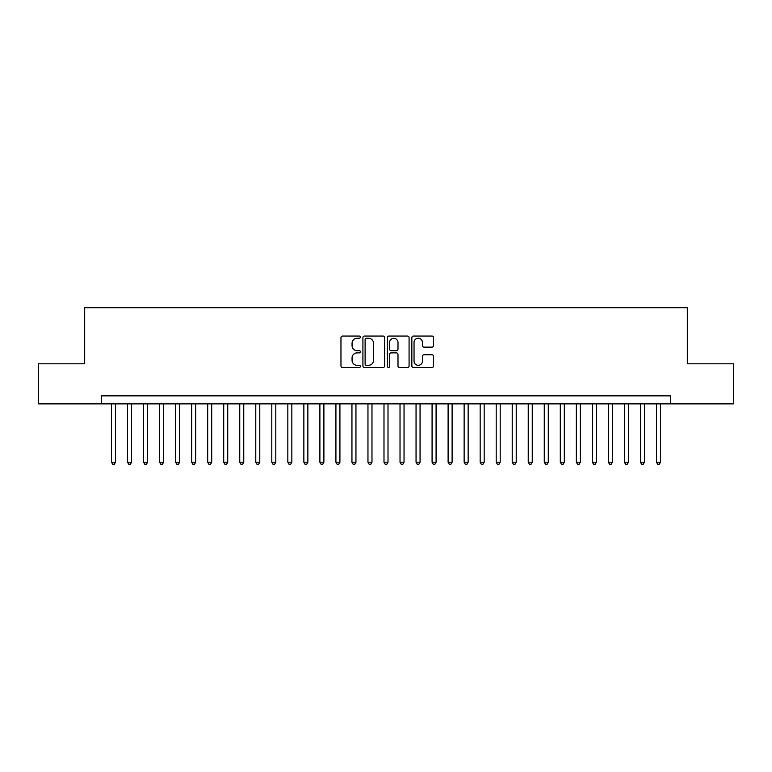 <?xml version="1.0" encoding="UTF-8"?>
<svg xmlns="http://www.w3.org/2000/svg" width="772" height="772" viewBox="0 0 772 772"><rect width="100%" height="100%" fill="white"/><g stroke="black" fill="none" stroke-linecap="round" stroke-linejoin="round"><path stroke-width="1.16" d="M360.36 337.152A1.1 1.1 0 0 0 359.26 336.052L342.536 336.052A1.573 1.573 0 0 0 340.963 337.625L340.963 365.938A1.573 1.573 0 0 0 342.536 367.511L359.26 367.511A1.1 1.1 0 0 0 360.36 366.41A1.1 1.1 0 0 0 359.26 365.31L357.089 365.31A5.037 5.037 0 0 1 352.061 360.273L352.061 357.918A5.037 5.037 0 0 1 357.089 352.881L359.26 352.881A1.1 1.1 0 0 0 360.36 351.781A1.1 1.1 0 0 0 359.26 350.681L357.089 350.681A5.037 5.037 0 0 1 352.061 345.644L352.061 343.289A5.037 5.037 0 0 1 357.089 338.252L359.26 338.252A1.1 1.1 0 0 0 360.36 337.152M431.982 347.139A1.573 1.573 0 0 0 433.555 345.567L433.555 337.625A1.573 1.573 0 0 0 431.982 336.052L413.416 336.052A1.573 1.573 0 0 0 411.843 337.625L411.843 365.938A1.573 1.573 0 0 0 413.416 367.511L431.982 367.511A1.573 1.573 0 0 0 433.555 365.938L433.555 356.346A1.573 1.573 0 0 0 431.982 354.773L424.031 354.773A1.573 1.573 0 0 0 422.458 356.346L422.458 361.103A4.207 4.207 0 0 1 418.25 365.31A4.207 4.207 0 0 1 414.043 361.103L414.043 342.459A4.207 4.207 0 0 1 418.25 338.252A4.207 4.207 0 0 1 422.458 342.459L422.458 345.567A1.573 1.573 0 0 0 424.031 347.139L431.982 347.139M101.508 403.872L38.6 403.872L38.6 363.805L84.679 363.805L84.679 307.71L687.321 307.71L687.321 363.805L733.4 363.805L733.4 403.872L670.492 403.872L670.492 395.853L101.508 395.853L101.508 403.872L670.492 403.872M384.62 337.625A1.573 1.573 0 0 0 383.047 336.052L364.49 336.052A1.573 1.573 0 0 0 362.917 337.625L362.917 365.938A1.573 1.573 0 0 0 364.49 367.511L383.047 367.511A1.573 1.573 0 0 0 384.62 365.938L384.62 337.625M388.953 336.052L407.51 336.052A1.573 1.573 0 0 1 409.083 337.625L409.083 365.938A1.573 1.573 0 0 1 407.51 367.511L399.568 367.511A1.573 1.573 0 0 1 397.995 365.938L397.995 354.454A1.573 1.573 0 0 0 396.422 352.881L391.153 352.881A1.573 1.573 0 0 0 389.58 354.454L389.58 366.41A1.1 1.1 0 0 1 388.48 367.511A1.1 1.1 0 0 1 387.38 366.41L387.38 337.625A1.573 1.573 0 0 1 388.953 336.052M366.217 338.252A1.1 1.1 0 0 0 365.117 339.352L365.117 364.21A1.1 1.1 0 0 0 366.217 365.31L368.495 365.31A5.037 5.037 0 0 0 373.532 360.273L373.532 343.289A5.037 5.037 0 0 0 368.495 338.252L366.217 338.252M397.995 342.536A4.207 4.207 0 0 0 393.788 338.329A4.207 4.207 0 0 0 389.58 342.536L389.58 349.108A1.573 1.573 0 0 0 391.153 350.681L396.422 350.681A1.573 1.573 0 0 0 397.995 349.108L397.995 342.536M111.525 403.872L111.525 462.216L115.53 462.216L115.53 403.872M115.53 462.216L114.333 464.29L112.731 464.29L111.525 462.216M127.554 403.872L127.554 462.216L131.558 462.216L131.558 403.872M131.558 462.216L130.362 464.29L128.76 464.29L127.554 462.216M143.582 403.872L143.582 462.216L147.587 462.216L147.587 403.872M147.587 462.216L146.39 464.29L144.779 464.29L143.582 462.216M159.611 403.872L159.611 462.216L163.616 462.216L163.616 403.872M163.616 462.216L162.41 464.29L160.808 464.29L159.611 462.216M175.64 403.872L175.64 462.216L179.644 462.216L179.644 403.872M179.644 462.216L178.438 464.29L176.836 464.29L175.64 462.216M191.668 403.872L191.668 462.216L195.673 462.216L195.673 403.872M195.673 462.216L194.467 464.29L192.865 464.29L191.668 462.216M207.687 403.872L207.687 462.216L211.702 462.216L211.702 403.872M211.702 462.216L210.495 464.29L208.894 464.29L207.687 462.216M223.716 403.872L223.716 462.216L227.73 462.216L227.73 403.872M227.73 462.216L226.524 464.29L224.922 464.29L223.716 462.216M239.745 403.872L239.745 462.216L243.759 462.216L243.759 403.872M243.759 462.216L242.553 464.29L240.951 464.29L239.745 462.216M255.773 403.872L255.773 462.216L259.778 462.216L259.778 403.872M259.778 462.216L258.581 464.29L256.98 464.29L255.773 462.216M271.802 403.872L271.802 462.216L275.807 462.216L275.807 403.872M275.807 462.216L274.61 464.29L273.008 464.29L271.802 462.216M287.831 403.872L287.831 462.216L291.835 462.216L291.835 403.872M291.835 462.216L290.639 464.29L289.037 464.29L287.831 462.216M303.859 403.872L303.859 462.216L307.864 462.216L307.864 403.872M307.864 462.216L306.667 464.29L305.056 464.29L303.859 462.216M319.888 403.872L319.888 462.216L323.893 462.216L323.893 403.872M323.893 462.216L322.686 464.29L321.084 464.29L319.888 462.216M335.916 403.872L335.916 462.216L339.921 462.216L339.921 403.872M339.921 462.216L338.715 464.29L337.113 464.29L335.916 462.216M351.945 403.872L351.945 462.216L355.95 462.216L355.95 403.872M355.95 462.216L354.744 464.29L353.142 464.29L351.945 462.216M367.964 403.872L367.964 462.216L371.979 462.216L371.979 403.872M371.979 462.216L370.772 464.29L369.17 464.29L367.964 462.216M383.993 403.872L383.993 462.216L388.007 462.216L388.007 403.872M388.007 462.216L386.801 464.29L385.199 464.29L383.993 462.216M400.021 403.872L400.021 462.216L404.036 462.216L404.036 403.872M404.036 462.216L402.83 464.29L401.228 464.29L400.021 462.216M416.05 403.872L416.05 462.216L420.055 462.216L420.055 403.872M420.055 462.216L418.858 464.29L417.256 464.29L416.05 462.216M432.079 403.872L432.079 462.216L436.083 462.216L436.083 403.872M436.083 462.216L434.887 464.29L433.285 464.29L432.079 462.216M448.107 403.872L448.107 462.216L452.112 462.216L452.112 403.872M452.112 462.216L450.916 464.29L449.314 464.29L448.107 462.216M464.136 403.872L464.136 462.216L468.141 462.216L468.141 403.872M468.141 462.216L466.944 464.29L465.333 464.29L464.136 462.216M480.165 403.872L480.165 462.216L484.169 462.216L484.169 403.872M484.169 462.216L482.963 464.29L481.361 464.29L480.165 462.216M496.193 403.872L496.193 462.216L500.198 462.216L500.198 403.872M500.198 462.216L498.992 464.29L497.39 464.29L496.193 462.216M512.222 403.872L512.222 462.216L516.227 462.216L516.227 403.872M516.227 462.216L515.021 464.29L513.419 464.29L512.222 462.216M528.241 403.872L528.241 462.216L532.255 462.216L532.255 403.872M532.255 462.216L531.049 464.29L529.447 464.29L528.241 462.216M544.27 403.872L544.27 462.216L548.284 462.216L548.284 403.872M548.284 462.216L547.078 464.29L545.476 464.29L544.27 462.216M560.298 403.872L560.298 462.216L564.313 462.216L564.313 403.872M564.313 462.216L563.106 464.29L561.505 464.29L560.298 462.216M576.327 403.872L576.327 462.216L580.332 462.216L580.332 403.872M580.332 462.216L579.135 464.29L577.533 464.29L576.327 462.216M592.356 403.872L592.356 462.216L596.36 462.216L596.36 403.872M596.36 462.216L595.164 464.29L593.562 464.29L592.356 462.216M608.384 403.872L608.384 462.216L612.389 462.216L612.389 403.872M612.389 462.216L611.192 464.29L609.591 464.29L608.384 462.216M624.413 403.872L624.413 462.216L628.418 462.216L628.418 403.872M628.418 462.216L627.221 464.29L625.609 464.29L624.413 462.216M640.442 403.872L640.442 462.216L644.446 462.216L644.446 403.872M644.446 462.216L643.24 464.29L641.638 464.29L640.442 462.216M656.47 403.872L656.47 462.216L660.475 462.216L660.475 403.872M660.475 462.216L659.269 464.29L657.667 464.29L656.47 462.216"/></g></svg>
